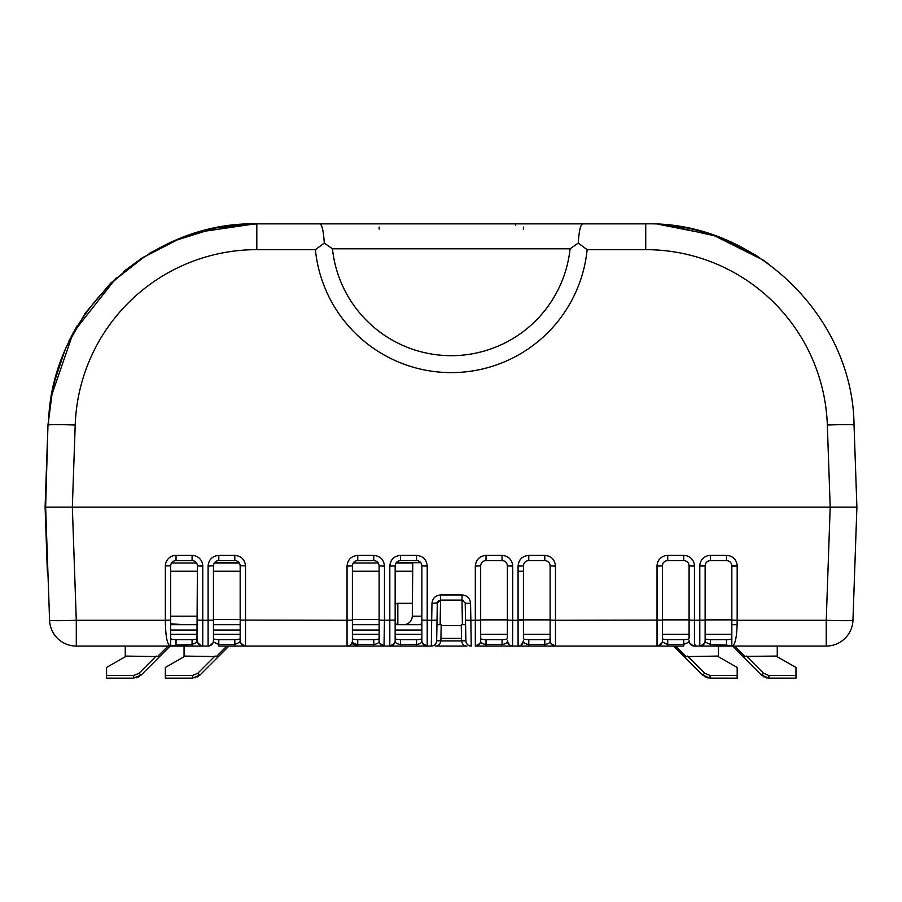 <?xml version="1.0" encoding="UTF-8"?>
<svg xmlns="http://www.w3.org/2000/svg" width="902" height="902" viewBox="0 0 902 902"><rect width="100%" height="100%" fill="white"/><g stroke="black" fill="none" stroke-linecap="round" stroke-linejoin="round"><path stroke-width="1.35" d="M312.317 223.865L256.799 223.865L256.799 249.662L315.396 249.662L324.28 243.089C323.536 231.081 322.059 224.666 319.872 223.865L256.799 223.865L217.393 227.631L179.408 238.771L144.207 256.901L113.066 281.356M227.327 225.895L256.269 223.865L645.731 223.865L256.799 223.865C148.108 221.215 49.644 316.23 48.505 425.022A26.722 0.936 2 0 1 75.204 425.022L72.34 507.116L45.63 507.116L47.964 424.966M582.658 223.865C580.471 224.666 579.005 231.081 578.25 243.089L570.075 248.805A119.47 119.402 0 0 1 332.455 248.805L324.28 243.089M578.25 243.089L587.134 249.662L645.731 249.662L645.731 223.865C754.422 221.215 852.897 316.241 854.036 425.022L856.9 507.116L72.34 507.116L856.9 507.116L852.954 620.283A26.722 0.936 -178 0 1 826.243 620.283L830.19 507.116L827.326 425.022A181.753 181.652 -0 0 0 645.731 249.651M532.834 223.865L530.308 223.865M527.23 223.865L526.137 223.865M376.416 223.865L375.255 223.865M372.188 223.865L369.707 223.865M332.804 223.865L327.009 223.865M325.419 223.865L323.457 223.865M256.799 223.865L310.209 223.865M264.218 223.865L638.323 223.865M658.189 224.237L713.031 235.027L763.024 260.013L769.383 264.511L763.024 260.013L716.504 236.256L665.529 224.812M170.692 571.248L197.414 571.248L170.692 571.248M213.447 571.248L240.169 571.248M352.4 571.248L379.122 571.248L352.4 571.248M395.155 571.248L412.688 571.248L395.155 571.248M518.075 571.248L523.419 571.248L518.075 571.248M396.226 562.701L420.806 562.701M214.518 562.701L239.098 562.701M523.408 229.119L523.408 227.078M379.133 229.119L379.133 227.078M46.701 507.116L45.1 507.093L47.964 425L53.139 385.582L65.688 347.913L85.149 313.298L110.822 283.002L141.772 258.13L176.871 239.582L214.845 228.026L254.319 223.876M47.332 571.192L45.1 507.093M47.344 571.248L46.994 561.495M123.912 271.288L143.114 257.262M149.484 253.304L170.692 242.255M172.891 241.274L215.984 227.8L203.999 230.529L173.128 241.172M170.388 242.39L149.134 253.507M143.373 257.093L123.371 271.727M254.826 223.876L197.763 232.254M77.087 325.825L68.958 340.877M58.055 367.836L51.019 396.046M757.669 256.472L757.071 256.1M670.772 225.376L679.567 226.639M702.444 231.735L704.665 232.378M708.273 233.471A208.43 208.43 0 0 0 657.908 224.226M754.816 254.691L758.706 257.138M208.103 565.847C208.847 559.477 212.41 555.993 218.791 555.407L218.791 560.559C215.601 560.864 213.819 562.6 213.447 565.779L208.103 566.095L213.447 565.779C213.819 562.6 215.601 560.864 218.791 560.559L234.824 560.559C238.015 560.864 239.797 562.6 240.169 565.779L245.513 565.847L240.169 565.779L240.169 640.724A5.344 5.344 -0 0 0 245.513 646.069L347.056 646.069A5.344 5.344 0 0 0 352.4 640.724L352.4 640.724C352.242 642.686 354.024 643.938 357.744 644.502L357.744 639.653C354.069 639.507 352.287 639.09 352.4 638.402L352.4 634.309L379.122 634.309L379.122 638.402C379.235 639.09 377.453 639.507 373.778 639.653L357.744 639.653M465.59 624.691L461.272 624.691L461.553 640.815C462.343 644.479 464.124 646.227 466.898 646.069L435.553 646.069C438.316 646.227 440.097 644.479 440.898 640.815L441.179 624.691L436.94 624.691L437.312 603.258L437.019 620.193L431.675 620.283L431.979 603.348C432.543 598.285 435.384 595.478 440.526 594.948L462.016 594.948C467.101 595.354 469.953 598.15 470.562 603.348L470.855 620.283L465.511 620.193L465.218 603.258L465.556 622.978M400.499 555.407L416.532 555.407C422.97 555.925 426.533 559.488 427.221 566.095L421.877 565.904C421.561 562.656 419.78 560.875 416.532 560.559L400.499 560.559C397.252 560.875 395.471 562.656 395.155 565.904C395.471 562.656 397.252 560.875 400.499 560.559L400.499 555.407C393.994 556.027 390.431 559.59 389.811 566.095L395.155 565.904L395.155 640.724C394.997 642.686 396.779 643.938 400.499 644.502L400.499 639.653C396.824 639.507 395.042 639.09 395.155 638.402M357.744 555.407L357.744 560.559C354.497 560.875 352.716 562.656 352.4 565.904L352.4 620.091L352.4 565.904L347.056 566.095C347.676 559.657 351.239 556.094 357.744 555.407L373.778 555.407C380.272 556.027 383.835 559.59 384.466 566.095L379.122 565.904C378.806 562.656 377.025 560.875 373.778 560.559L357.744 560.559C354.497 560.875 352.716 562.656 352.4 565.904L352.4 640.724A5.344 5.344 0 0 1 347.056 646.069L389.811 646.069A5.344 5.344 0 0 0 395.155 640.724A5.344 5.344 0 0 1 389.811 646.069A5.344 5.344 0 0 0 395.155 640.724L395.155 620.091L384.466 620.283L384.466 566.095M234.824 560.559L234.824 555.407C241.206 555.993 244.769 559.477 245.513 565.847M518.075 566.095L518.075 620.283L523.419 620.091L523.419 565.904L518.075 566.095C518.695 559.59 522.258 556.027 528.764 555.407L544.797 555.407C551.235 555.925 554.798 559.488 555.485 566.095L550.141 565.904L550.141 638.402C550.243 639.09 548.461 639.507 544.797 639.653L528.764 639.653C525.088 639.507 523.307 639.09 523.419 638.402L523.419 620.091L523.419 638.402M507.386 565.904C507.071 562.656 505.289 560.875 502.042 560.559L486.009 560.559C482.762 560.875 480.98 562.656 480.665 565.904L475.32 566.095C475.94 559.657 479.503 556.094 486.009 555.407L502.042 555.407C508.536 556.027 512.099 559.59 512.731 566.095L507.386 565.904L507.386 634.309L480.665 634.309M443.547 600.112L440.526 600.112A3.202 3.202 0 0 1 440.526 600.112L462.016 600.112A3.202 3.202 0 0 1 462.027 600.112M465.184 602.874L462.016 600.112L462.016 594.948M462.625 600.168L462.016 600.112L462.625 600.168M465.218 603.258L465.533 621.072L465.218 603.258L470.562 603.348M465.86 640.127L465.511 620.193M465.86 640.228L465.872 640.815A5.344 5.344 -2.5 0 0 471.216 646.069L470.855 620.283L475.32 620.283L475.32 646.069A5.344 5.344 0 0 0 480.665 640.724C480.507 642.686 482.288 643.938 486.009 644.502L486.009 639.653C482.333 639.507 480.552 639.09 480.665 638.402M475.32 566.095L475.32 620.283L480.665 620.091L480.665 565.904L480.665 640.724M486.009 639.653L502.042 639.653C505.706 639.507 507.488 639.09 507.386 638.402L507.386 620.091L512.731 620.283L512.731 566.095M502.042 639.653L502.042 644.502C505.763 643.938 507.544 642.686 507.386 640.724A5.344 5.344 0 0 0 512.731 646.069L518.075 646.069A5.344 5.344 -0 0 0 523.419 640.724C523.261 642.686 525.043 643.938 528.764 644.502L528.764 639.653M502.042 646.069L502.042 644.502L486.009 644.502L486.009 646.069L502.042 646.069L485.22 646.069M486.009 555.407L486.009 560.559L502.752 560.604M544.797 555.407L544.797 560.559L528.764 560.559L544.797 560.559C548.044 560.875 549.825 562.656 550.141 565.904L550.141 640.724A5.344 5.344 0 0 0 555.485 646.069L657.028 646.069A5.344 5.344 0 0 0 662.372 640.724L662.372 620.091L555.485 620.283L555.485 566.095M544.797 639.653L544.797 644.502C548.517 643.938 550.299 642.686 550.141 640.724A5.344 5.344 0 0 0 555.485 646.069L555.485 620.283L550.141 620.091M550.141 634.309L523.419 634.309L550.141 634.309M523.419 640.724A5.344 5.344 0 0 1 518.075 646.069L544.797 646.069L544.797 644.502L528.764 644.502L528.764 646.069L518.222 646.069M528.764 555.407L528.764 560.559C525.516 560.875 523.735 562.656 523.419 565.904M662.372 565.904L657.028 566.095L662.372 565.779C662.688 562.656 664.47 560.92 667.717 560.559C664.492 560.864 662.711 562.6 662.372 565.779L662.372 620.091M694.427 565.847A10.689 10.689 0 0 0 683.75 555.407L683.75 560.559L667.717 560.559L683.75 560.559C686.963 560.864 688.745 562.6 689.083 565.779L694.439 566.095L694.439 620.283L689.094 620.091L689.094 565.904L694.439 566.095M683.75 560.559C686.986 560.92 688.767 562.656 689.083 565.779L689.094 565.904M705.127 620.091L694.439 620.283L694.439 646.069L699.783 646.069C703.019 645.753 704.8 643.972 705.127 640.724L705.127 565.779L699.783 565.847L699.783 646.069A5.344 5.344 0 0 0 701.497 645.787A5.344 5.344 0 0 1 699.783 646.069A5.344 5.344 180 0 0 705.127 640.724L705.578 642.258L710.472 644.502L710.472 646.069L694.439 646.069A5.344 5.344 -179.9 0 1 689.094 640.724L688.632 642.258L683.75 644.502L667.717 644.502L667.717 639.653L683.75 639.653C687.414 639.507 689.196 639.09 689.094 638.402L689.094 620.091M726.493 560.559C729.741 560.92 731.522 562.656 731.838 565.779L737.182 565.847A10.689 10.689 0 0 0 726.505 555.407L726.493 560.559L710.472 560.559C707.247 560.864 705.465 562.6 705.127 565.779C705.443 562.656 707.224 560.92 710.472 560.559L726.493 560.559C729.718 560.864 731.499 562.6 731.838 565.779L737.182 566.095L731.838 566.095M705.127 638.402C705.014 639.09 706.796 639.507 710.472 639.653L726.493 639.653C730.169 639.507 731.95 639.09 731.838 638.402L731.838 646.069L826.243 646.069L826.243 620.283L737.182 620.283C737.013 636.835 735.231 645.426 731.838 646.069L731.838 565.904M826.243 646.069A26.722 26.722 0 0 0 852.954 620.283L852.954 620.283A26.722 26.722 0 0 1 826.243 646.069M45.63 507.116L72.34 507.116L76.287 620.283A26.722 0.936 178 0 1 49.587 620.283L45.63 507.116M240.169 638.402C240.282 639.09 238.5 639.507 234.824 639.653L218.791 639.653C215.116 639.507 213.334 639.09 213.447 638.402L213.447 634.309L240.169 634.309L240.169 640.724A5.344 5.344 -0 0 0 245.513 646.069L245.513 566.095M197.414 634.309L170.692 634.309L170.692 638.402C170.579 639.09 172.361 639.507 176.037 639.653L192.07 639.653L192.07 644.502L196.952 642.258L201.845 646.069L170.692 646.069C167.298 645.426 165.517 636.835 165.348 620.283L76.287 620.283L76.287 646.069L170.501 646.069M184.053 656.07L218.385 656.633L228.939 646.069L200.007 675L192.453 678.135L165.348 678.135L165.348 667.446L184.053 656.757L184.053 646.069L202.758 646.069C199.511 645.753 197.73 643.972 197.414 640.724A5.344 5.344 0 0 0 197.673 642.382A5.344 5.344 0 0 1 197.414 640.724L197.414 638.402C197.527 639.09 195.745 639.507 192.07 639.653M184.053 646.069L170.692 646.069L170.692 565.779C171.008 562.656 172.789 560.92 176.037 560.559L192.07 560.559C195.283 560.864 197.064 562.6 197.414 565.779L196.952 642.258M208.723 646.069L208.103 646.069A5.344 5.344 180 0 0 213.447 640.724L213.447 565.904M213.447 634.309L213.447 619.866M213.447 640.724L213.898 642.258L218.791 644.502L218.791 639.653M234.824 639.653L234.824 644.502L239.706 642.258L240.169 640.724M379.122 565.904L379.122 640.724L379.122 620.091L384.466 620.283L384.004 646.069M373.778 639.653L373.778 644.502C377.498 643.938 379.28 642.686 379.122 640.724A5.344 5.344 -0 0 0 384.466 646.069M483.055 646.069L479.627 646.069M479.503 646.069L478.06 646.069M477.857 646.069L476.775 646.069M475.816 646.069L486.009 646.069L475.354 646.069L479.853 643.554M425.146 646.069L426.77 646.069M425.924 646.069L424.91 646.069M424.741 646.069L423.421 646.069M423.275 646.069L421.617 646.069M421.516 646.069L420.321 646.069M419.204 646.069L417.851 646.069M389.811 566.095L389.811 646.069L431.314 646.069A5.344 5.344 1.4 0 0 436.658 640.815L437.019 620.193M244.882 646.069L234.824 646.069L234.824 644.502L218.791 644.502L218.791 646.069L244.6 646.069L239.706 642.258M197.414 640.724A5.344 5.344 180 0 0 202.758 646.069L208.576 646.069M208.103 566.095L208.103 620.283L202.758 620.283L202.758 646.069A5.344 5.344 0 0 1 201.033 645.787A5.344 5.344 0 0 0 202.758 646.069L201.845 646.069M244.442 646.069L245.344 646.069M347.225 646.069L357.733 646.069L357.744 644.502L373.778 644.502L373.778 646.069L384.297 646.069M726.493 639.653L726.493 645.133L731.894 646.069M705.127 619.866L731.838 619.866L731.838 646.069L710.46 646.069M667.717 646.069L667.717 644.502L662.823 642.258L657.93 646.069L683.75 646.069L683.75 639.653M657.93 646.069L657.028 646.069L657.028 566.095M213.898 642.258L209.354 646.069M699.783 646.069L718.488 646.069L718.488 656.757L737.182 667.446L737.182 678.135L709.344 678.112M732.041 646.069L718.488 646.069M401.379 624.691L405.077 624.59C409.519 623.553 411.921 620.768 412.304 616.213L412.766 562.701M421.877 624.691L396.936 624.691M379.122 624.691L352.4 624.691M240.169 624.691L213.447 624.691M197.414 624.691L170.692 624.691M184.053 624.691L170.692 623.801M737.126 624.691L731.838 624.691M184.053 656.757L165.348 667.446M76.287 646.069A26.722 26.722 0 0 1 49.587 620.283A26.722 26.722 0 0 0 76.287 646.069A26.722 26.722 0 0 1 49.587 620.283L47.693 566.095M176.037 555.407L176.037 560.559C172.823 560.864 171.042 562.6 170.692 565.779L165.348 565.847A10.689 10.689 -0 0 1 176.037 555.407L192.07 555.407A10.689 10.689 -0 0 1 202.758 565.847L202.758 620.283L197.414 620.091M192.07 555.407L192.07 560.559C195.317 560.92 197.098 562.656 197.414 565.779L202.758 565.847M192.07 646.069L192.07 644.502L176.037 645.133L176.037 646.069L174.672 646.069M176.037 639.653L176.037 645.133L170.692 646.069M198.271 676.41L197.38 676.928L198.271 676.41M195.847 677.582L194.888 677.853L195.847 677.582M521.818 646.069L673.591 646.069L702.523 675L684.156 656.633L718.488 656.07M704.485 676.556L705.285 676.996M706.841 677.627L707.856 677.898M694.439 644.242L696.265 646.069L694.439 644.242M421.877 624.128A8.546 8.546 0 0 1 418.821 624.691L421.877 624.015M438.62 600.732L437.876 601.51A3.202 3.202 0 0 1 437.876 601.51L437.887 601.487M421.629 624.218L418.866 624.691M395.155 623.857L397.827 624.556L397.827 603.314L412.406 603.314L397.827 603.314A5.344 5.344 0 0 0 395.155 604.036M431.979 603.348L437.346 602.874L436.985 621.985M439.15 600.416L440.345 600.112M465.872 640.86L466.03 642.021M468.623 645.392L469.536 645.798M461.283 625.605L441.157 625.605M440.548 600.112L440.131 624.691M463.38 600.416L462.794 600.202M437.549 602.13L437.323 603.134M436.872 628.953L436.906 626.484M433.061 645.776L433.851 645.426M436.94 624.691L436.861 629.201M436.658 640.882L436.286 642.686M435.17 644.423L434.572 644.964M433.941 645.381L433.005 645.798M421.877 619.866L421.877 638.402C421.989 639.09 420.208 639.507 416.532 639.653L416.532 646.069L427.187 646.069A5.344 5.344 0 0 1 421.877 640.724A5.344 5.344 0 0 0 427.221 646.069L427.221 620.283L431.675 620.283L431.314 646.069A5.344 5.344 1.4 0 0 436.658 640.815L440.898 640.815M390.837 646.069L400.499 646.069L400.499 644.502L416.532 644.502C420.253 643.938 422.035 642.686 421.877 640.724L421.877 565.904M421.877 634.309L395.155 634.309L395.155 619.866M379.122 619.866L379.122 634.309M416.532 639.653L400.499 639.653M440.526 594.948L440.526 600.112L437.312 603.258M466.266 642.743L465.872 640.815L461.553 640.815C462.343 644.479 464.124 646.227 466.898 646.069M468.533 645.347L469.547 645.809M226.864 646.069L216.548 656.385L214.969 656.07L197.741 673.298L200.007 675L192.453 678.135L192.453 675.485L197.741 673.298M228.939 646.069L218.385 656.633L228.939 646.069M709.22 678.101L702.523 675L704.789 673.298L710.088 675.485L737.182 675.485M737.182 667.446L718.488 656.757M125.265 646.069L125.265 656.757L106.56 667.446L106.56 678.135L133.665 678.135L141.219 675L133.665 678.135L133.665 675.485L106.56 675.485M125.265 656.07L159.598 656.633L170.162 646.069L141.219 675L138.953 673.298L156.181 656.07M125.265 656.757L106.56 667.446M136.112 677.853L137.059 677.582M138.592 676.928L139.483 676.41M768.008 678.101L795.97 678.135L795.97 667.446L777.265 656.757L777.265 646.069M795.97 667.446L777.265 656.757M734.453 646.069L744.77 656.385L777.265 656.07M763.227 676.523L764.073 676.996M765.618 677.627L766.644 677.898M768.876 675.485L768.876 678.135L761.311 675L732.379 646.069L761.311 675L763.577 673.298L768.876 675.485L795.97 675.485M744.77 656.385L742.944 656.633M662.823 642.258L662.372 640.724M667.717 639.653C664.041 639.507 662.26 639.09 662.372 638.402M662.372 634.309L689.094 634.309M705.127 640.724A5.344 5.344 0 0 1 704.857 642.382A5.344 5.344 0 0 0 705.127 640.724L705.127 639.721M710.472 639.653L710.472 644.502L726.493 645.133L726.493 646.069M731.838 634.309L705.127 634.309L731.838 634.309M256.799 249.651A181.753 181.652 0 0 0 75.216 425.022M332.455 248.805L570.075 248.805M587.134 249.662A136.54 136.461 180 0 1 315.396 249.662M827.326 425.022A26.722 0.936 -2 0 1 854.036 425.022M412.766 562.995L396.012 562.995M378.254 562.995L353.257 562.995M239.312 562.995L214.304 562.995M196.557 562.995L171.549 562.995M515.527 223.865L515.583 225.477M234.824 555.407L218.791 555.407M421.877 620.091L427.221 620.283L427.221 566.095M347.056 566.095L347.056 620.283L240.169 620.091M170.692 565.904L165.348 565.847M165.348 566.095L165.348 620.283L170.692 620.091M731.838 620.091L737.182 620.283L737.182 565.847M726.505 555.407L710.46 555.407A10.689 10.689 0 0 0 699.783 565.847M683.75 555.407L667.706 555.407A10.689 10.689 0 0 0 657.028 565.847M528.764 646.069L518.086 646.069L518.075 620.283L512.731 620.283L512.584 646.069M507.386 619.866L480.665 619.866M507.386 640.724A5.344 5.344 0 0 0 512.731 646.069C510.825 646.565 509.055 644.896 507.398 641.085L507.398 641.175M502.042 555.407L502.042 560.559M550.141 619.866L523.419 619.866M667.717 560.559L667.717 555.407M699.783 566.095L705.127 565.904M710.472 560.559L710.472 555.407M170.692 630.036L197.414 630.036M213.447 630.036L240.169 630.036M213.447 620.091L208.103 620.283L208.103 646.069L209.016 646.069M352.4 640.724L352.4 620.091L347.056 620.283L347.056 646.069M373.778 555.407L373.778 560.559M523.419 619.539L518.075 619.539M379.122 619.539L352.4 619.539M240.169 619.539L213.447 619.539M197.414 616.213L170.692 616.213M192.453 675.485L165.348 675.485M197.414 565.904L202.758 566.095M421.877 616.213L412.304 616.213M405.302 624.556L397.827 624.691M395.155 604.295A5.344 5.198 -0 0 1 397.827 603.596L412.406 603.596M462.41 624.691L461.982 600.112M461.508 638.402L440.931 638.402M395.155 620.091L395.155 565.904M416.532 555.407L416.532 560.559M352.4 630.036L379.122 630.036M395.155 630.036L421.877 630.036M687.572 656.07L704.789 673.298M702.523 675L710.088 678.135L710.088 675.485M675.666 646.069L685.982 656.385M133.665 675.485L138.953 673.298M157.76 656.385L168.076 646.069M746.36 656.07L763.577 673.298M689.094 619.866L662.372 619.866M688.632 642.258L693.525 646.069M705.578 642.258L700.685 646.069M313.795 223.865L317.583 223.865M320.932 223.865L323.604 223.865M325.363 223.865L326.096 223.865M116.245 277.906L73.31 332.443L50.67 398.064M751.467 252.684L717 236.437M555.44 646.069L550.942 643.543M212.229 644.129L211.406 644.93M259.945 646.069L245.457 646.069L242.728 645.291M242.131 644.862L241.33 644.051M240.868 643.374L240.518 642.641M521.649 646.069L519.191 646.069M512.731 646.069L511.941 646.069M511.603 646.069L510.622 646.069M510.442 646.069L509.156 646.069M508.976 646.069L503.361 646.069M399.191 646.069L398.019 646.069M397.838 646.069L392.393 646.069M392.212 646.069L391.175 646.069M383.091 646.069L382.065 646.069M381.884 646.069L380.497 646.069M380.385 646.069L378.716 646.069M378.592 646.069L376.416 646.069M376.281 646.069L375.097 646.069M356.437 646.069L355.084 646.069M353.967 646.069L347.732 646.069M347.247 646.069L333.695 646.069M306.973 646.069L286.667 646.069M440.886 640.939L461.553 640.939M427.187 646.069L422.643 643.487M389.844 646.069L394.354 643.532M357.744 646.069L351.645 643.464M373.778 646.069L384.432 646.069L379.934 643.554M768.876 678.135L761.311 675M518.086 646.069C519.992 646.565 521.762 644.885 523.408 641.04L523.397 641.119M237.023 646.069L239.549 646.069M241.646 646.069L243.112 646.069"/></g></svg>
